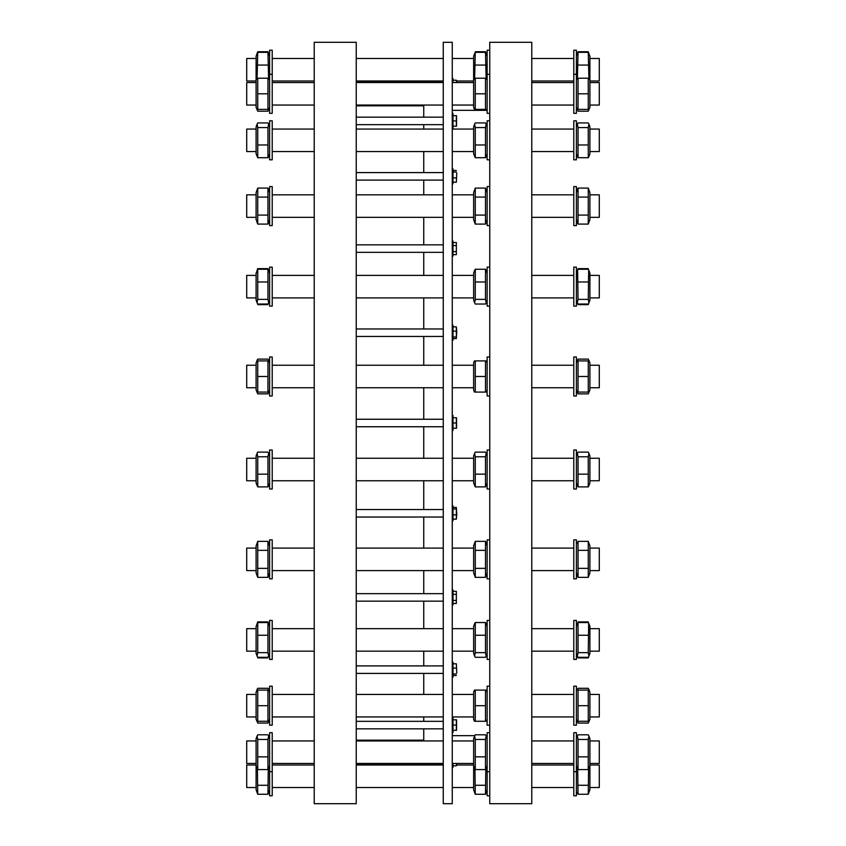 <?xml version="1.0" encoding="UTF-8"?>
<svg xmlns="http://www.w3.org/2000/svg" width="846" height="846" viewBox="0 0 846 846"><rect width="100%" height="100%" fill="white"/><g stroke="black" fill="none" stroke-linecap="round" stroke-linejoin="round"><path stroke-width="1.27" d="M456.755 331.537L456.354 338.58L456.354 326.863L456.755 331.537M456.354 242.527L456.354 254.657L456.354 242.527L453.001 242.527M456.755 173.134L456.354 182.207L456.755 173.134M456.565 115.659L456.565 126.17M453.001 115.659L456.354 115.659L456.354 126.17L453.001 126.17M456.565 82.548L456.354 80.211L456.755 82.548M456.354 81.776L456.354 80.211L453.001 80.211M452.261 763.452L473.633 763.452L456.755 763.452L456.607 765.017L473.633 765.017L456.607 765.017M456.755 764.477L456.354 765.789L456.565 763.452M456.565 719.83L456.565 730.341M453.001 719.83L456.354 719.83L456.354 730.341L453.001 730.341M456.755 672.866L456.354 663.793L456.755 672.866M456.354 591.343L456.354 603.473L456.354 591.343L453.001 591.343M456.755 514.463L456.354 519.137L456.354 507.42L456.755 514.463M453.001 326.863L456.354 326.863M453.001 331.146L456.354 331.146M453.001 245.562L456.354 245.562M453.001 170.49L456.354 170.49M453.001 172.055L456.354 172.055M453.001 765.789L456.354 765.789M453.001 725.085L456.354 725.085M453.001 668.086L456.354 668.086M453.001 673.945L456.354 673.945M453.001 663.793L456.354 663.793M453.001 594.378L456.354 594.378M453.001 600.438L456.354 600.438M453.001 508.996L456.354 508.996M453.001 514.854L456.354 514.854M453.001 507.42L456.354 507.42M453.001 338.58L456.354 338.58M453.001 337.004L456.354 337.004M452.261 325.213L453.001 325.213L453.001 340.219L452.261 340.219M257.057 792.416L256.095 789.773L256.095 738.695L257.057 736.052L257.734 739.467L257.734 769.585L256.095 765.704M268.637 792.416L269.599 789.773L267.96 794.278L268.267 769.109M453.001 254.657L456.354 254.657M453.001 251.622L456.354 251.622M452.261 241.089L453.001 241.089L453.001 256.095L452.261 256.095M246.715 787.52L256.095 787.52L246.715 787.52L246.715 765.017L256.095 765.017L246.715 765.017M599.285 787.52L589.905 787.52L599.285 787.52L599.285 765.017L589.905 765.017L599.285 765.017M269.599 793.167L269.599 732.689L272.222 732.689L272.222 795.779L269.599 795.779L269.599 793.167M257.427 769.109L257.734 794.278L267.96 794.278M267.96 785.278L257.734 785.278M453.001 182.207L456.354 182.207M453.001 177.914L456.354 177.914M452.261 168.851L453.001 168.851L453.001 183.846L452.261 183.846M598.534 763.452L589.905 763.452L599.285 763.452L599.285 740.948L589.905 740.948L598.534 740.948M247.466 763.452L256.095 763.452L246.715 763.452L246.715 740.948L256.095 740.948L247.466 740.948M576.401 765.99L576.401 732.689L573.778 732.689L573.778 795.779L576.401 795.779L576.401 765.99M589.905 765.704L588.266 769.585L588.266 739.467L588.943 736.052L589.905 738.695L589.905 789.773L588.266 794.278L588.573 769.109M588.943 736.052L588.266 734.804L578.04 734.804L577.363 736.052L578.04 739.467L578.04 769.585L576.401 765.704M578.04 756.853L588.266 756.853M578.04 769.585L588.266 769.585M578.04 739.467L588.266 739.467M269.599 765.704L267.96 769.585L267.96 739.467L268.637 736.052L267.96 734.804L257.734 734.804L257.057 736.052M267.96 769.585L257.734 769.585M267.96 756.853L257.734 756.853M267.96 739.467L257.734 739.467M453.001 120.915L456.354 120.915M452.261 113.417L453.001 113.417L453.001 128.412L452.261 128.412M256.095 716.943L246.715 716.943L246.715 694.439L256.095 694.439M589.905 716.943L599.285 716.943L599.285 694.439L589.905 694.439M269.599 715.441L269.599 686.18L272.222 686.18L272.222 725.191L269.599 725.191L269.599 715.441M257.321 721.278L257.734 723.076L256.095 719.195L256.095 692.187L256.898 690.093M267.96 705.691L267.96 721.278L257.734 721.278L257.734 690.093L267.96 690.093L267.96 705.691L257.734 705.691M452.261 78.562L453.001 78.562L453.001 82.548M589.905 651.166L599.285 651.166L599.285 628.663L589.905 628.663M256.095 651.166L246.715 651.166L246.715 628.663L256.095 628.663M576.401 644.959L576.401 620.414L573.778 620.414L573.778 659.415L576.401 659.415L576.401 644.959M588.943 623.777L589.905 626.41L589.905 653.419L588.943 656.052L588.266 652.647L588.679 623.185M576.401 626.41L578.04 622.529L578.04 652.647L577.363 656.052L578.04 657.3L588.266 657.3L588.943 656.052L588.266 657.913L588.679 656.644M578.04 635.251L588.266 635.251M578.04 652.647L588.266 652.647M578.04 622.529L588.266 622.529M269.599 644.959L269.599 620.414L272.222 620.414L272.222 659.415L269.599 659.415L269.599 644.959M257.321 656.644L256.095 653.419L256.095 626.41L257.734 622.529L257.734 652.647L257.057 656.052L257.734 657.3L267.96 657.3L268.637 656.052L267.96 652.647L267.96 622.529L268.637 623.777L267.96 621.905L257.734 621.905L257.321 623.185M267.96 652.647L257.734 652.647M267.96 635.251L257.734 635.251M267.96 622.529L257.734 622.529M256.095 570.606L246.715 570.606L246.715 548.102L256.095 548.102M589.905 570.606L599.285 570.606L599.285 548.102L589.905 548.102M269.599 559.354L269.599 539.854L272.222 539.854L272.222 578.865L269.599 578.865L269.599 559.354M256.095 572.858L256.095 545.86L257.734 541.355L257.734 577.363L256.095 572.858M269.599 572.858L267.96 577.363L267.96 541.355L257.734 541.355M267.96 577.363L257.734 577.363M267.96 568.364L257.734 568.364M267.96 550.355L257.734 550.355M589.905 480.761L599.285 480.761L599.285 458.257L589.905 458.257M256.095 480.761L246.715 480.761L246.715 458.257L256.095 458.257M576.401 464.465L576.401 450.009L573.778 450.009L573.778 489.009L576.401 489.009L576.401 464.465M588.943 453.371L589.905 456.005L589.905 483.013L588.943 485.646L588.266 486.894L588.266 456.777L588.943 453.371L588.266 452.124L578.04 452.124L577.363 453.371L578.04 456.777L578.04 486.894L576.401 483.013M578.04 456.777L588.266 456.777M578.04 474.172L588.266 474.172M578.04 486.894L588.266 486.894M269.599 464.465L269.599 450.009L272.222 450.009L272.222 489.009L269.599 489.009L269.599 464.465M256.095 483.013L256.095 456.005L257.057 453.371L257.734 456.777L257.734 486.894L256.095 483.013M269.599 483.013L267.96 486.894L267.96 456.777L268.637 453.371L267.96 452.124L257.734 452.124L257.057 453.371M267.96 486.894L257.734 486.894M267.96 474.172L257.734 474.172M267.96 456.777L257.734 456.777M256.095 387.743L246.715 387.743L246.715 365.239L256.095 365.239M589.905 387.743L599.285 387.743L599.285 365.239L589.905 365.239M269.599 366.741L269.599 356.991L272.222 356.991L272.222 395.991L269.599 395.991L269.599 366.741M257.321 392.079L257.734 393.876L256.095 389.995L256.095 362.987L256.898 360.904M257.734 376.491L257.734 392.079L267.96 392.079L267.96 360.904L257.734 360.904L257.734 376.491L267.96 376.491M589.905 297.898L599.285 297.898L599.285 275.394L589.905 275.394M256.095 297.898L246.715 297.898L246.715 275.394L256.095 275.394M576.401 272.856L576.401 267.135L573.778 267.135L573.778 306.146L576.401 306.146L576.401 272.856M588.943 270.498L589.905 273.142L589.905 300.14L588.943 302.783L588.266 299.368L588.679 269.906M577.638 269.906L578.04 299.368L577.363 302.783L578.04 304.031L588.266 304.031L588.943 302.783L588.266 304.645L588.679 303.376M578.04 269.25L588.266 269.25M578.04 281.982L588.266 281.982M578.04 299.368L588.266 299.368M269.599 272.856L269.599 267.135L272.222 267.135L272.222 306.146L269.599 306.146L269.599 272.856M257.321 303.376L256.095 300.14L256.095 273.142L257.734 269.25L257.734 299.368L257.057 302.783L257.734 304.031L267.96 304.031L268.637 302.783L267.96 299.368L267.96 269.25L268.637 270.498L267.96 268.637L257.734 268.637L257.321 269.906M267.96 299.368L257.734 299.368M267.96 281.982L257.734 281.982M267.96 269.25L257.734 269.25M256.095 217.337L246.715 217.337L246.715 194.834L256.095 194.834M589.905 217.337L599.285 217.337L599.285 194.834L589.905 194.834M269.599 189.197L269.599 186.585L272.222 186.585L272.222 225.586L269.599 225.586L269.599 189.197M257.734 224.095L256.095 219.59L256.095 192.581L257.734 188.087L257.734 224.095L267.96 224.095L267.96 188.087L257.734 188.087M267.96 215.085L257.734 215.085M267.96 197.086L257.734 197.086M589.905 151.561L599.285 151.561L599.285 129.057L589.905 129.057M256.095 151.561L246.715 151.561L246.715 129.057L256.095 129.057M576.401 121.475L576.401 120.809L573.778 120.809L573.778 159.82L576.401 159.82L576.401 121.475M588.943 124.172L589.905 126.805L589.905 153.813L588.943 156.457L588.266 157.705L588.266 127.577L588.943 124.172L588.266 122.924L578.04 122.924L577.363 124.172L578.04 127.577L578.04 157.705L576.401 153.813M578.04 127.577L588.266 127.577M578.04 157.705L588.266 157.705M578.04 144.973L588.266 144.973M269.599 121.475L269.599 120.809L272.222 120.809L272.222 159.82L269.599 159.82L269.599 121.475M256.095 153.813L256.095 126.805L257.057 124.172L257.734 127.577L257.734 157.705L256.095 153.813M269.599 153.813L267.96 157.705L267.96 127.577L268.637 124.172L267.96 122.924L257.734 122.924L257.057 124.172M267.96 144.973L257.734 144.973M267.96 127.577L257.734 127.577M267.96 157.705L257.734 157.705M246.715 105.052L256.095 105.052L246.715 105.052L246.715 82.548L256.095 82.548M473.633 105.052L452.261 105.052L473.633 105.052M443.251 105.052L356.24 105.052L423.751 105.052L423.751 117.16M314.226 105.052L272.222 105.052L314.226 105.052M573.778 105.052L531.774 105.052L573.778 105.052M599.285 105.052L589.905 105.052L599.285 105.052L599.285 82.548L589.905 82.548M269.599 113.311L269.599 50.221L272.222 50.221L272.222 113.311L269.599 113.311M257.321 109.398L257.734 111.196L256.095 107.305L256.095 56.227L257.734 52.336L257.099 78.213M257.734 78.213L257.734 109.398L267.96 109.398L267.96 78.213L257.734 78.213M267.96 93.8L257.734 93.8M599.285 80.983L589.905 80.983L599.285 80.983L599.285 58.48L589.905 58.48L599.285 58.48M246.715 80.983L256.095 80.983L246.715 80.983L246.715 58.48L256.095 58.48L246.715 58.48M576.401 74.3L576.401 50.221L573.778 50.221L573.778 113.311L576.401 113.311L576.401 74.3L573.778 74.3M588.901 78.213L588.266 52.336L589.905 56.227L589.905 107.305L588.266 111.196L588.679 109.398M576.401 56.227L578.04 52.336L577.406 78.213M578.04 52.336L588.266 52.336M578.04 65.068L588.266 65.068M268.594 78.213L267.96 52.336L269.599 56.227M267.96 65.068L257.734 65.068M267.96 52.336L257.734 52.336M268.362 52.991L267.96 51.722L257.734 51.722L257.321 52.991M577.638 109.398L578.04 111.196L576.401 107.305M578.04 111.196L588.266 111.196M269.599 107.305L267.96 111.196L268.362 109.398M267.96 111.196L257.734 111.196M257.057 270.498L257.734 268.637M269.599 300.14L268.362 303.376M268.362 269.906L267.96 268.637M267.96 304.645L257.734 304.645M453.001 763.452L453.001 767.438L452.261 767.438M589.102 360.904L588.266 359.106L578.04 359.106L577.215 360.904M588.943 360.354L589.905 362.987L589.905 389.995L588.266 393.876L588.679 392.079M577.638 392.079L578.04 393.876L576.401 389.995M578.04 393.876L588.266 393.876M268.785 360.904L267.96 359.106L257.734 359.106L257.057 360.354M269.599 389.995L267.96 393.876L268.362 392.079M267.96 393.876L257.734 393.876M452.261 717.588L453.001 717.588L453.001 732.583L452.261 732.583M453.001 675.51L456.354 675.51M452.261 662.154L453.001 662.154L453.001 677.149L452.261 677.149M453.001 603.473L456.354 603.473M452.261 589.905L453.001 589.905L453.001 604.911L452.261 604.911M268.362 623.185L267.96 621.905M269.599 653.419L268.362 656.644M267.96 657.913L257.734 657.913M453.001 519.137L456.354 519.137M452.261 505.781L453.001 505.781L453.001 520.787L452.261 520.787M589.102 690.093L588.266 688.295L578.04 688.295L577.215 690.093M588.943 689.543L589.905 692.187L589.905 719.195L588.266 723.076L588.679 721.278M577.638 721.278L578.04 723.076L576.401 719.195L577.162 721.278M578.04 723.076L588.266 723.076M268.785 690.093L267.96 688.295L257.734 688.295L257.057 689.543M269.599 719.195L267.96 723.076L268.362 721.278M267.96 723.076L257.734 723.076M489.76 795.779L487.137 795.779L487.137 732.689L489.76 732.689M489.76 725.191L487.137 725.191L487.137 686.18L489.76 686.18M489.76 659.415L487.137 659.415L487.137 620.414L489.76 620.414M489.76 578.865L487.137 578.865L487.137 539.854L489.76 539.854M489.76 489.009L487.137 489.009L487.137 450.009L489.76 450.009M489.76 395.991L487.137 395.991L487.137 356.991L489.76 356.991M489.76 306.146L487.137 306.146L487.137 267.135L489.76 267.135M489.76 225.586L487.137 225.586L487.137 186.585L489.76 186.585M489.76 159.82L487.137 159.82L487.137 120.809L489.76 120.809M489.76 113.311L487.137 113.311L487.137 50.221L489.76 50.221L487.137 50.221M356.24 419.246L443.251 419.246M456.565 417.744L456.565 428.256M453.001 417.744L456.354 417.744L456.354 428.256L453.001 428.256M453.001 423L456.354 423M452.261 415.502L453.001 415.502L453.001 430.498L452.261 430.498M573.778 740.948L531.774 740.948L573.778 740.948M473.633 740.948L452.261 740.948L473.633 740.948M423.751 728.84L423.751 740.948L356.24 740.948L443.251 740.948M314.226 740.948L272.222 740.948L314.226 740.948M272.222 732.689L269.599 732.689M356.24 423L356.24 803.7L314.226 803.7L314.226 42.3L356.24 42.3L356.24 423M423.751 426.754L423.751 458.257M423.751 480.761L423.751 509.535M423.751 517.033L423.751 548.102M423.751 570.606L423.751 593.659M423.751 601.157L423.751 628.663M423.751 651.166L423.751 665.897M423.751 673.405L423.751 694.439M423.751 716.943L423.751 721.331M423.751 124.669L423.751 129.057M423.751 151.561L423.751 172.595M423.751 180.103L423.751 194.834M423.751 217.337L423.751 244.843M423.751 252.341L423.751 275.394M423.751 297.898L423.751 328.967M423.751 336.465L423.751 365.239M423.751 387.743L423.751 419.246M443.251 423L443.251 803.7L452.261 803.7L452.261 42.3L443.251 42.3L443.251 423M489.76 423L489.76 803.7L531.774 803.7L531.774 42.3L489.76 42.3L489.76 423M474.765 110.34L473.633 107.305L473.633 56.227L474.86 52.991M474.86 109.398L475.061 110.34M485.71 110.34L485.911 109.398M486.376 109.398L486.006 110.34M485.911 52.991L485.498 51.722L475.272 51.722M473.633 56.227L475.272 52.336L474.638 78.213M486.133 78.213L485.498 52.336L486.175 53.584L485.498 51.722M485.498 65.068L475.272 65.068M485.498 52.336L475.272 52.336M475.272 78.213L475.272 109.398L485.498 109.398L485.498 78.213L475.272 78.213M485.498 93.8L475.272 93.8M473.633 153.813L473.633 126.805L474.595 124.172L475.272 127.577L475.272 157.705L473.633 153.813M487.137 153.813L485.498 157.705L485.498 127.577L486.175 124.172L485.498 122.924L475.272 122.924L474.595 124.172M485.498 144.973L475.272 144.973M485.498 127.577L475.272 127.577M485.498 157.705L475.272 157.705M475.272 224.095L473.633 219.59L473.633 192.581L475.272 188.087L475.272 224.095L485.498 224.095L485.498 188.087L475.272 188.087M485.498 215.085L475.272 215.085M485.498 197.086L475.272 197.086M474.595 302.783L473.633 300.14L473.633 273.142L474.595 270.498L475.272 269.25L475.272 299.368L474.595 302.783L475.272 304.031L485.498 304.031L486.175 302.783L485.498 299.368L485.498 269.25L487.137 273.142M485.498 299.368L475.272 299.368M485.498 281.982L475.272 281.982M485.498 269.25L475.272 269.25M474.395 392.079L473.633 389.995L473.633 362.987L474.395 360.904M475.272 376.491L475.272 392.079L485.498 392.079L485.498 360.904L475.272 360.904L475.272 376.491L485.498 376.491M473.633 483.013L473.633 456.005L474.595 453.371L475.272 456.777L475.272 486.894L473.633 483.013M487.137 483.013L485.498 486.894L485.498 456.777L486.175 453.371L485.498 452.124L475.272 452.124L474.595 453.371M485.498 486.894L475.272 486.894M485.498 474.172L475.272 474.172M485.498 456.777L475.272 456.777M473.633 572.858L473.633 545.86L475.272 541.355L475.272 577.363L473.633 572.858M487.137 572.858L485.498 577.363L485.498 541.355L475.272 541.355M485.498 577.363L475.272 577.363M485.498 568.364L475.272 568.364M485.498 550.355L475.272 550.355M474.595 656.052L473.633 653.419L473.633 626.41L474.595 623.777L475.272 622.529L475.272 652.647L474.595 656.052L475.272 657.3L485.498 657.3L486.175 656.052L485.498 652.647L485.498 622.529L487.137 626.41M485.498 652.647L475.272 652.647M485.498 635.251L475.272 635.251M485.498 622.529L475.272 622.529M474.395 721.278L473.633 719.195L473.633 692.187L474.395 690.093M485.498 705.691L485.498 721.278L475.272 721.278L475.272 690.093L485.498 690.093L485.498 705.691L475.272 705.691M474.966 769.109L475.272 794.278L473.633 789.773L473.633 738.695L474.395 736.602M487.137 765.704L485.498 769.585L485.498 739.467L486.175 736.052L485.498 734.804L475.272 734.804L474.595 736.052L475.272 739.467L475.272 769.585L473.633 765.704M485.498 769.585L475.272 769.585M485.498 756.853L475.272 756.853M485.498 739.467L475.272 739.467M486.175 792.416L487.137 789.773L485.498 794.278L485.805 769.109M485.498 794.278L475.272 794.278M485.498 785.278L475.272 785.278M474.595 792.416L473.633 789.773M577.363 623.777L577.638 623.185M577.638 656.644L578.04 657.913L588.266 657.913M578.04 621.905L588.266 621.905M577.638 303.376L578.04 304.645L588.266 304.645M578.04 268.637L588.266 268.637M588.679 52.991L588.266 51.722L578.04 51.722L577.638 52.991M588.266 109.398L588.266 78.213L578.04 78.213L578.04 109.398L588.266 109.398M578.04 93.8L588.266 93.8M576.401 189.197L576.401 186.585L573.778 186.585L573.778 225.586L576.401 225.586L576.401 189.197M588.266 188.087L589.905 192.581L589.905 219.59L588.266 224.095L588.266 188.087L578.04 188.087L578.04 224.095L588.266 224.095M578.04 197.086L588.266 197.086M578.04 215.085L588.266 215.085M576.401 366.741L576.401 356.991L573.778 356.991L573.778 395.991L576.401 395.991L576.401 366.741M588.266 392.079L588.266 360.904L578.04 360.904L578.04 392.079L588.266 392.079M578.04 376.491L588.266 376.491M576.401 559.354L576.401 539.854L573.778 539.854L573.778 578.865L576.401 578.865L576.401 559.354M588.266 541.355L589.905 545.86L589.905 572.858L588.266 577.363L588.266 541.355L578.04 541.355L578.04 577.363L576.401 572.858M578.04 550.355L588.266 550.355M578.04 568.364L588.266 568.364M578.04 577.363L588.266 577.363M576.401 715.441L576.401 686.18L573.778 686.18L573.778 725.191L576.401 725.191L576.401 715.441M578.04 705.691L578.04 690.093L588.266 690.093L588.266 721.278L578.04 721.278L578.04 705.691L588.266 705.691M577.733 769.109L578.04 794.278L588.266 794.278M578.04 785.278L588.266 785.278M443.251 328.967L356.24 328.967M443.251 336.465L356.24 336.465M443.251 244.843L356.24 244.843M443.251 252.341L356.24 252.341M443.251 172.595L356.24 172.595M443.251 180.103L356.24 180.103M443.251 117.16L356.24 117.16M443.251 124.669L356.24 124.669M443.251 82.316L356.24 82.316M443.251 763.684L356.24 763.684M443.251 721.331L356.24 721.331M443.251 728.84L356.24 728.84M443.251 665.897L356.24 665.897M443.251 673.405L356.24 673.405M443.251 593.659L356.24 593.659M443.251 601.157L356.24 601.157M443.251 509.535L356.24 509.535M443.251 517.033L356.24 517.033M456.755 81.523L456.607 80.983L473.633 80.983L456.607 80.983M531.774 787.52L573.778 787.52L531.774 787.52M531.774 765.017L573.778 765.017L531.774 765.017M272.222 787.52L314.226 787.52L272.222 787.52M356.24 787.52L443.251 787.52L356.24 787.52M452.261 787.52L473.633 787.52L452.261 787.52M272.222 765.017L314.226 765.017L272.222 765.017M356.24 765.017L443.251 765.017L356.24 765.017M578.04 794.278L577.363 792.416M256.095 789.773L257.734 794.278M531.774 763.452L573.778 763.452L531.774 763.452M272.222 763.452L314.226 763.452L272.222 763.452M356.24 763.452L443.251 763.452M573.778 771.7L576.401 771.7M573.778 732.689L576.401 732.689M577.162 736.602L577.363 736.052M269.599 771.7L272.222 771.7M269.599 738.695L268.637 736.052M272.222 716.943L314.226 716.943M356.24 716.943L443.251 716.943M452.261 716.943L473.633 716.943M272.222 694.439L314.226 694.439M356.24 694.439L443.251 694.439M452.261 694.439L473.633 694.439M531.774 716.943L573.778 716.943M531.774 694.439L573.778 694.439M269.599 692.187L268.637 689.543M531.774 651.166L573.778 651.166M531.774 628.663L573.778 628.663M272.222 651.166L314.226 651.166M356.24 651.166L443.251 651.166M452.261 651.166L473.633 651.166M272.222 628.663L314.226 628.663M356.24 628.663L443.251 628.663M452.261 628.663L473.633 628.663M576.401 653.419L578.04 657.913M269.599 626.41L268.637 623.777M272.222 570.606L314.226 570.606M356.24 570.606L443.251 570.606M452.261 570.606L473.633 570.606M272.222 548.102L314.226 548.102M356.24 548.102L443.251 548.102M452.261 548.102L473.633 548.102M531.774 570.606L573.778 570.606M531.774 548.102L573.778 548.102M269.599 545.86L267.96 541.355M531.774 480.761L573.778 480.761M531.774 458.257L573.778 458.257M272.222 480.761L314.226 480.761M356.24 480.761L443.251 480.761M452.261 480.761L473.633 480.761M272.222 458.257L314.226 458.257M356.24 458.257L443.251 458.257M452.261 458.257L473.633 458.257M576.401 456.005L577.363 453.371M269.599 456.005L268.637 453.371M272.222 387.743L314.226 387.743M356.24 387.743L443.251 387.743M452.261 387.743L473.633 387.743M272.222 365.239L314.226 365.239M356.24 365.239L443.251 365.239M452.261 365.239L473.633 365.239M531.774 387.743L573.778 387.743M531.774 365.239L573.778 365.239M269.599 362.987L268.637 360.354M531.774 297.898L573.778 297.898M531.774 275.394L573.778 275.394M272.222 297.898L314.226 297.898M356.24 297.898L443.251 297.898M452.261 297.898L473.633 297.898M272.222 275.394L314.226 275.394M356.24 275.394L443.251 275.394M452.261 275.394L473.633 275.394M576.401 300.14L578.04 304.645M576.401 273.142L577.363 270.498M269.599 273.142L268.637 270.498M272.222 217.337L314.226 217.337M356.24 217.337L443.251 217.337M452.261 217.337L473.633 217.337M272.222 194.834L314.226 194.834M356.24 194.834L443.251 194.834M452.261 194.834L473.633 194.834M531.774 217.337L573.778 217.337M531.774 194.834L573.778 194.834M269.599 192.581L267.96 188.087M269.599 219.59L267.96 224.095M531.774 151.561L573.778 151.561M531.774 129.057L573.778 129.057M272.222 151.561L314.226 151.561M356.24 151.561L443.251 151.561M452.261 151.561L473.633 151.561M272.222 129.057L314.226 129.057M356.24 129.057L443.251 129.057M452.261 129.057L473.633 129.057M576.401 126.805L577.363 124.172M269.599 126.805L268.637 124.172M272.222 82.548L314.226 82.548M356.24 82.548L443.251 82.548M452.261 82.548L473.633 82.548M531.774 82.548L573.778 82.548M269.599 74.3L272.222 74.3M256.095 80.296L256.856 78.213M269.599 80.296L268.838 78.213M531.774 80.983L573.778 80.983L531.774 80.983M531.774 58.48L573.778 58.48L531.774 58.48M272.222 80.983L314.226 80.983L272.222 80.983M356.24 80.983L443.251 80.983L356.24 80.983M272.222 58.48L314.226 58.48L272.222 58.48M356.24 58.48L443.251 58.48L356.24 58.48M452.261 58.48L473.633 58.48L452.261 58.48M269.599 50.221L272.222 50.221M256.095 56.227L257.734 51.722M576.401 362.987L577.363 360.354M578.04 541.355L577.363 543.217M257.057 623.777L257.734 621.905M577.162 690.093L577.363 689.543M487.137 771.7L489.76 771.7M487.137 74.3L489.76 74.3M443.251 426.754L356.24 426.754M256.095 738.695L256.856 736.602M356.24 740.165L423.751 740.165M356.24 105.835L423.751 105.835M452.261 735.66L474.765 735.66M486.006 735.66L487.137 735.66M452.261 110.34L487.137 110.34M487.137 56.227L486.175 53.584M473.633 107.305L474.395 109.398M473.633 80.296L474.395 78.213M487.137 80.296L486.376 78.213M487.137 126.805L486.175 124.172M487.137 192.581L485.498 188.087M487.137 219.59L485.498 224.095M487.137 300.14L486.175 302.783M487.137 362.987L486.376 360.904M487.137 389.995L486.376 392.079M487.137 456.005L486.175 453.371M487.137 545.86L485.498 541.355M487.137 653.419L486.175 656.052M487.137 692.187L486.376 690.093M487.137 719.195L486.376 721.278M473.633 738.695L474.595 736.052M487.137 738.695L486.175 736.052M589.905 153.813L589.144 155.907M573.778 50.221L576.401 50.221M588.943 53.584L588.266 51.722M589.905 80.296L589.144 78.213M576.401 80.296L577.162 78.213M576.401 219.59L578.04 224.095M576.401 192.581L578.04 188.087M589.905 692.187L589.144 690.093M589.905 719.195L589.144 721.278"/></g></svg>
